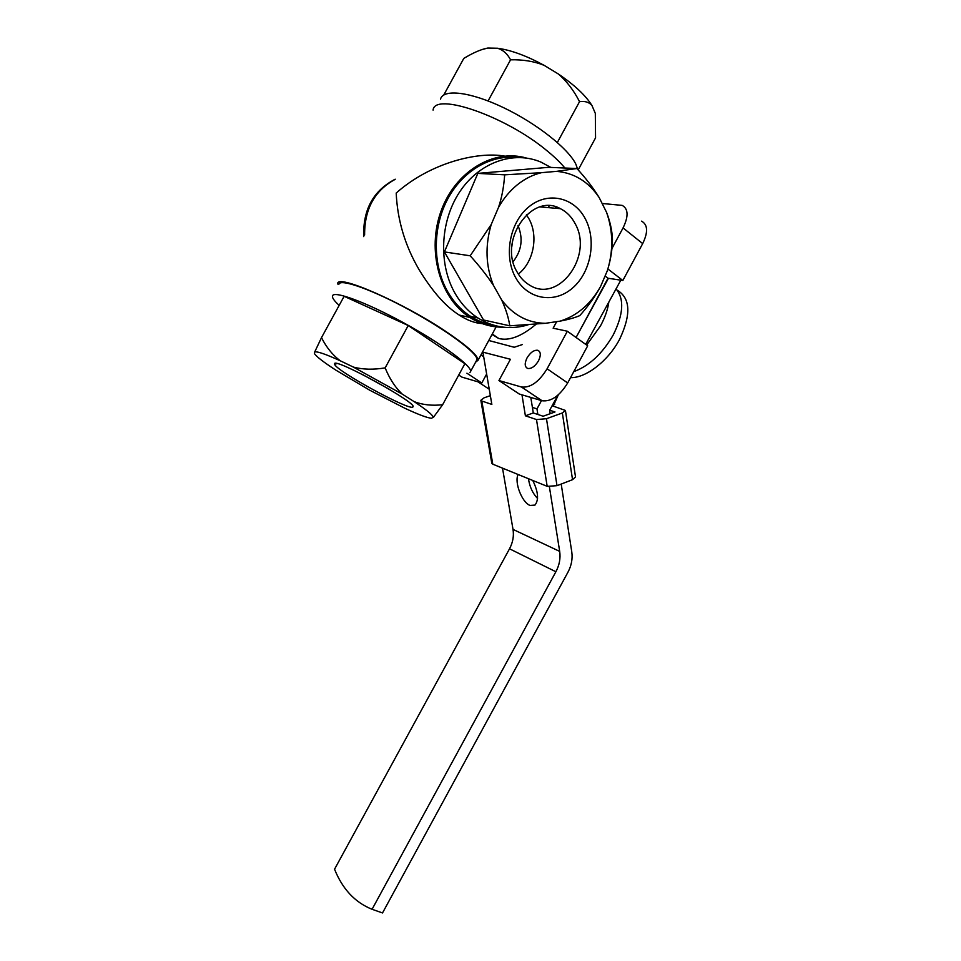 <?xml version="1.0" encoding="UTF-8"?>
<svg xmlns="http://www.w3.org/2000/svg" width="961" height="961" viewBox="0 0 961 961"><rect width="100%" height="100%" fill="white"/><g stroke="black" fill="none" stroke-linecap="round" stroke-linejoin="round"><path stroke-width="1.44" d="M641.576 221.15C647.834 224.658 648.207 232.142 642.693 243.613L622.848 280.492L608.013 278.234L576.083 337.491M567.687 382.946L547.097 368.784L567.35 331.233L587.688 345.804L567.687 382.946C559.674 395.92 551.134 401.866 542.076 400.749L519.288 394.034L498.939 380.544L510.435 359.282L482.506 352.05M486.638 374.033L481.797 382.971L461.905 377.108L458.986 375.198M547.097 368.784C539.001 381.925 530.46 388.004 521.475 387.007L498.939 380.544M567.35 331.233L553.14 328.194L556.671 321.647M602.139 203.48L622.187 205.39C628.362 208.825 628.662 216.333 623.064 227.913L611.905 248.599M527.024 357.924C524.418 363.45 524.646 366.958 527.733 368.471C531.505 368.892 535.097 366.345 538.496 360.831C541.103 355.306 540.875 351.798 537.824 350.297C534.016 349.852 530.424 352.399 527.024 357.924M492.032 334.452L498.795 338.488C509.186 341.143 521.619 336.386 536.082 324.229M607.893 268.984L622.848 280.492M605.082 275.987L608.013 278.234M480.944 354.933L483.683 356.759M481.797 382.971L466.914 373.204M564.888 168.019C560.407 162.541 554.329 156.703 546.677 150.493C505.438 116.029 434.552 91.8 433.075 110.107M475.599 362.201L478.073 360.231C477.929 355.582 467.791 346.404 447.67 332.698C403.644 302.655 335.221 272.9 337.743 284.048M482.218 323.605C474.854 323.136 467.202 320.289 459.226 315.076L457.772 314.103C444.919 305.682 432.018 290.847 419.044 269.609C405.037 245.656 397.422 220.129 396.196 193.041C430.984 162.253 478.41 151.454 504.441 156.09M549.536 207.732L548.443 205.798M503.36 327.196C491.467 327.329 480.308 324.073 469.881 317.442L468.403 316.457C439.537 297.045 426.684 250.232 441.099 210.952C455.226 171.551 493.618 148.438 526.316 158.024M558.317 394.815L553.272 406.071M553.44 403.344L554.725 404.197M537.559 498.495C532.634 493.317 529.607 486.722 528.466 478.722M518.111 474.506C514.123 482.11 521.943 502.447 530.016 505.438L534.965 505.09C539.001 499.9 538.268 491.696 532.766 480.476M557.909 395.175L549.668 410.227L550.209 413.674M561.2 484.056L571.783 551.926C572.744 558.785 571.471 565.536 567.963 572.179L382.514 912.95L372.075 909.286L555.878 571.759C559.41 565.08 560.683 558.293 559.686 551.398L549.392 486.807M620.818 280.18L585.693 344.374M490.891 398.851L489.906 393.061M372.075 909.286C355.005 902.427 342.5 889.081 334.548 869.212L509.522 548.803C512.874 542.46 514.051 535.998 513.018 529.403L502.519 468.151M537.86 414.467L536.971 408.881L541.499 400.581M578.63 332.77L608.445 278.294M536.971 408.881L532.394 407.38M608.842 302.078C607.724 309.742 604.925 317.707 600.445 325.983L586.642 345.047M613.07 335.245C602.259 353.792 589.165 365.937 573.765 371.667C589.345 365.841 602.547 353.528 613.358 334.716C623.497 314.211 624.386 298.931 616.049 288.901C624.47 299.075 623.473 314.523 613.07 335.245M617.166 290.15C630.488 298.114 631.305 314.499 619.605 339.305C608.193 361.036 585.838 378.19 570.546 377.637M491.804 463.178L492.789 464.187L481.797 401.013L491.852 404.425L482.89 352.146M481.797 401.013L480.848 400.293L484.02 397.854L490.098 395.74M552.143 405.722L565.428 410.467L562.353 412.978L546.473 418.72L536.49 419.549L547.181 486.338L557.008 485.677L572.54 479.683L575.519 476.944L565.452 410.647M547.181 486.338L492.789 464.187M521.979 394.827L525.391 415.789L533.295 412.954L530.796 397.422M549.668 410.227L554.99 411.957L543.133 416.233L533.295 412.954M525.391 415.789L536.49 419.549M522.316 344.579L514.231 347.269L488.765 340.494M498.687 338.416L498.05 338.248M338.885 284.312C339.834 278.149 372.387 289.669 409.951 310.211C447.514 330.692 478.013 353.576 476.98 359.666L476.26 360.976M339.173 305.37C334.656 301.261 332.41 298.258 332.422 296.36L332.47 296.024C333.227 290.198 365.624 302.03 403.212 322.572C440.799 343.041 471.479 365.612 470.626 371.378L469.869 372.664M433.327 417.47L442.625 404.737L464.884 363.702L408.233 325.515L344.134 296.3L321.503 337.623L314.727 351.93C317.382 351.282 325.875 354.225 340.206 360.759L353.336 367.066L402.251 394.118L414.179 401.662C425.855 409.398 432.21 414.515 433.231 417.014L431.669 418.287C427.441 417.963 418.467 414.599 404.749 408.197L369.793 390.25L336.206 370.357C323.665 362.249 316.397 356.639 314.403 353.504L314.727 351.93M408.233 325.515L385.145 367.883C373.264 369.841 362.669 369.565 353.336 367.066M340.206 360.759C332.542 354.969 326.308 347.257 321.503 337.623M442.625 404.737C432.114 405.914 422.636 404.881 414.179 401.662M402.251 394.118C395.259 387.487 389.553 378.742 385.145 367.883M334.524 363.751L334.572 364.291C336.194 370.91 409.686 411.02 412.846 407.032L413.026 406.815C417.458 403.067 334.116 357.312 334.524 363.751M362.201 374.37L389.313 389.289M577.705 169.424L575.891 164.271C568.492 148.679 536.658 123.428 503.444 107.608C470.193 91.691 443.141 88.652 440.486 99.187M443.754 95.007L463.815 58.381L468.824 55.51C476.067 51.534 482.41 49.047 487.828 48.05L482.362 49.443M595.315 113.566L595.556 137.879L578.174 169.953M557.356 142.48L579.531 101.662C584.925 100.845 589.081 102.154 591.988 105.59C585.814 95.571 574.606 85.048 558.377 74.009L544.13 65.336C526.508 55.774 510.976 50.08 497.534 48.242L487.828 48.05M595.243 113.182L591.988 105.59M488.08 100.953L510.555 59.81C522.94 59.486 534.124 61.324 544.13 65.336M558.377 74.009C566.81 81.313 573.861 90.526 579.531 101.662M497.534 48.242C503.096 49.96 507.432 53.828 510.555 59.81M556.263 208.309L555.578 206.831M493.606 325.202C485.461 323.917 477.785 320.962 470.578 316.349C461.556 310.499 454.06 302.499 448.078 292.36C433.027 266.665 432.258 229.511 446.805 200.741C461.352 171.971 489.581 154.733 516.141 157.472M528.069 324.842C510.483 330.067 493.762 327.773 477.917 317.971C468.848 312.073 461.316 304.024 455.322 293.802C438.408 264.948 439.886 221.847 459.538 192.116C479.095 162.277 513.691 150.216 541.199 162.217L550.797 167.406M599.196 197.606C593.153 187.791 585.717 178.097 576.9 168.535L548.659 167.322L477.821 173.388L444.402 251.914L483.551 320.001L509.762 325.815L545.5 323.292C528.057 323.076 513.438 315.304 501.654 299.964L493.449 285.369C485.713 266.161 484.969 245.872 491.215 224.526L498.411 207.636C503.492 198.519 509.798 190.915 517.294 184.812C524.814 178.77 532.887 174.722 541.511 172.668L556.527 171.358C574.234 172.884 588.456 181.641 599.196 197.606L606.559 212.333C613.202 231.253 613.466 250.689 607.364 270.654L600.541 286.582C590.534 304.301 577.032 315.821 560.035 321.154L545.5 323.292M444.402 251.914L470.181 255.794C479.359 265.897 487.107 275.747 493.449 285.369M501.654 299.964C505.918 309.274 508.621 317.887 509.762 325.815M477.821 173.388L504.669 174.83C503.816 187.143 501.726 198.086 498.411 207.636M491.215 224.526L470.181 255.794M576.9 168.535L556.527 171.358M541.511 172.668L504.669 174.83M607.364 270.654C610.667 260.011 612.373 249.524 612.457 239.181C612.097 230.58 610.127 221.631 606.559 212.333M560.035 321.154C568.407 319.532 574.978 317.683 579.759 315.616C588.132 306.331 595.051 296.649 600.541 286.582M585.597 219.384C574.654 197.389 548.082 190.963 528.946 206.771C509.642 222.267 503.432 256.01 515.649 277.633C527.589 299.484 554.077 304.012 572.215 288.348C590.534 273.008 596.829 241.163 585.597 219.384M575.159 223.685C571.579 216.826 566.654 211.828 560.383 208.669C531.541 192.104 497.906 240.887 517.09 271.975C520.237 277.621 524.322 281.945 529.331 284.961C558.269 304.06 593.754 256.106 575.159 223.685M526.424 214.796L529.079 219.048C538.677 236.298 533.499 262.377 518.327 274.065M513.102 261.668C521.727 250.593 523.361 238.568 518.003 225.583M511.829 246.521L512.718 239.95M623.064 227.913L642.693 243.613M521.403 386.983L542.004 400.737M461.905 377.108L458.733 375.03M364.615 235.025C364.459 209.102 374.622 190.554 395.103 179.383M555.878 571.759L509.522 548.803M513.018 529.403L559.686 551.398M557.008 485.677L546.473 418.72M562.353 412.978L572.54 479.683M521.475 387.007L542.076 400.749M537.824 350.297L539.433 351.426M498.795 338.488L492.272 334.02M363.738 236.61C362.838 209.714 373.324 190.578 395.211 179.19M478.073 360.231L496.152 326.86M459.226 315.076L469.881 317.442M477.965 381.841L489.245 389.229M480.848 400.293L491.828 463.358M478.314 322.031L477.761 323.064M476.98 359.666L470.626 371.378M433.231 417.014L434.048 416.666M336.975 363.582L334.572 364.291M412.737 405.878L413.026 406.815M470.578 316.349L477.917 317.971M540.154 206.927L560.383 208.669"/></g></svg>
